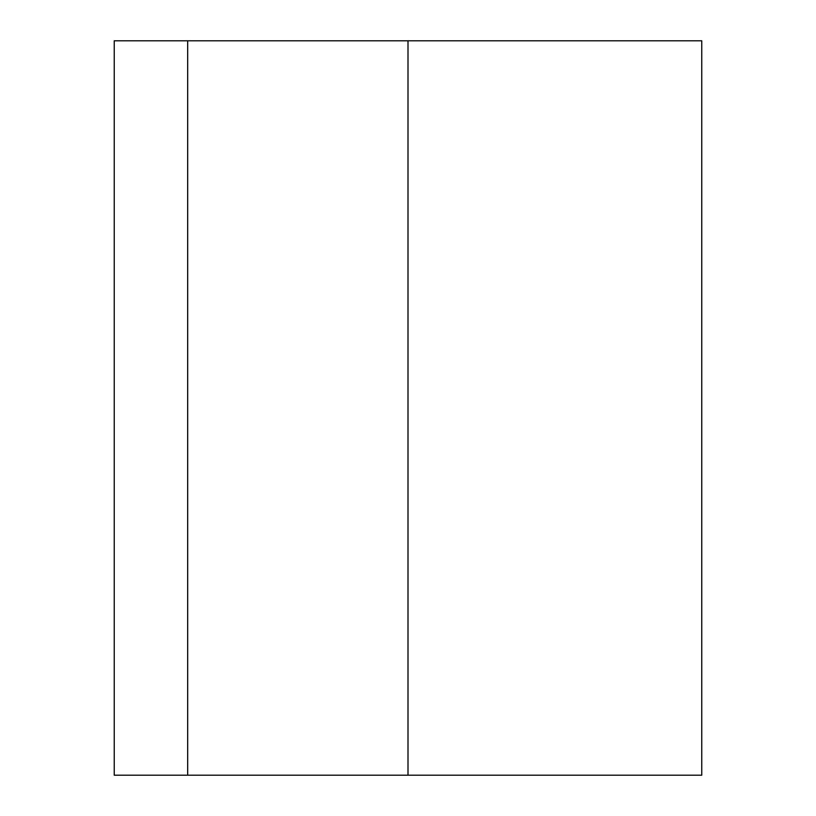 <?xml version="1.0" encoding="UTF-8"?>
<svg xmlns="http://www.w3.org/2000/svg" width="816" height="816" viewBox="0 0 816 816"><rect width="100%" height="100%" fill="white"/><g stroke="black" fill="none" stroke-linecap="round" stroke-linejoin="round"><path stroke-width="1.22" d="M187.68 775.2L701.76 775.2L701.76 40.8L114.24 40.8L114.24 775.2L187.68 775.2L187.68 40.8M408 775.2L408 40.8"/></g></svg>

